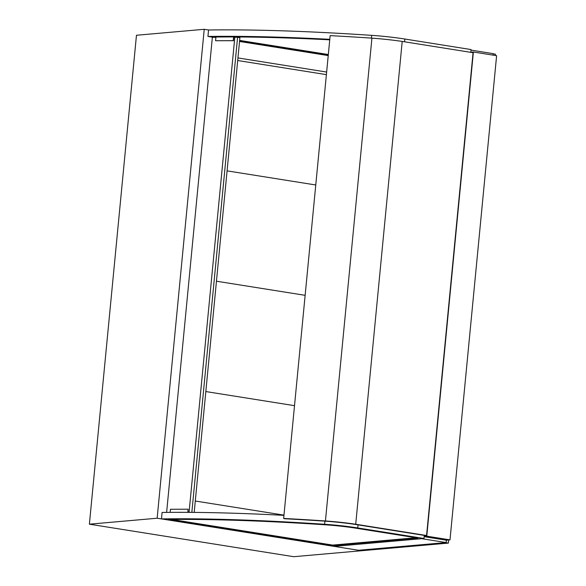 <?xml version="1.0" encoding="UTF-8"?>
<svg xmlns="http://www.w3.org/2000/svg" width="586" height="586" viewBox="0 0 586 586"><rect width="100%" height="100%" fill="white"/><g stroke="black" fill="none" stroke-linecap="round" stroke-linejoin="round"><path stroke-width="0.88" d="M157.151 518.222L361.489 550.737L293.725 556.7L89.387 524.184L136.465 35.263L204.228 29.3L157.151 518.222L89.387 524.184M329.786 39.328A354.054 37.973 -174.5 0 0 207.935 36.442L208.557 29.989L204.228 29.3M237.953 57.933L326.636 72.049M283.968 515.131L195.285 501.023M402.208 41.43A46.316 4.966 -174.5 0 0 371.92 38.149A350.626 37.607 -174.5 0 0 330.145 35.636L283.653 518.449A350.626 37.607 5.5 0 1 325.435 520.961A46.316 4.966 5.5 0 1 355.717 524.236L402.208 41.43L473.063 52.703L426.571 535.516L424.242 535.721M470.792 52.235L473.385 52.008L426.769 536.168L449.997 539.867L496.613 55.699L473.385 52.008M424.147 536.659L446.349 540.189L449.997 539.867M424.176 536.402L426.769 536.168M371.92 38.149L325.435 520.961M355.717 524.236L426.571 535.516M425.531 535.604L356.142 524.565A44.258 4.747 -174.5 0 0 325.867 521.218A348.567 37.387 -174.5 0 0 284.408 518.727L283.653 518.449M423.971 538.483L357.738 527.942A43.913 4.71 -174.5 0 0 324.615 524.28A354.054 37.973 -174.5 0 0 161.48 518.91L361.489 550.737L448.363 543.097L445.426 542.629L358.544 550.269L446.122 542.563L421.715 538.681L334.145 546.386L423.971 538.483L424.271 535.406M470.998 50.11L493.2 53.648L493.053 55.135M446.349 540.189L446.122 542.563M415.987 537.758L332.665 545.09L171.573 519.452M168.512 519.482A349.695 37.504 5.5 0 1 325.699 524.836A39.555 4.241 5.5 0 1 355.534 528.14L418.023 538.08L332.614 545.595L168.512 519.482M332.614 545.595L332.665 545.09M161.48 518.91L162.095 512.457A354.054 37.973 5.5 0 1 283.954 515.35M328.321 54.535L239.637 40.419M328.27 55.047L239.586 40.932M215.926 37.167L214.967 37.013A349.695 37.504 5.5 0 1 215.941 37.006L233.594 36.918L233.228 40.654L215.582 40.72L215.941 36.984M219.464 36.969A349.695 37.504 5.5 0 1 228.628 36.94M233.719 36.947A349.695 37.504 5.5 0 1 329.735 39.833M207.935 36.442L213.861 37.379M239.535 41.467L328.219 55.582M208.557 29.989A354.054 37.973 5.5 0 1 371.692 35.358A43.913 4.71 5.5 0 1 404.816 39.02L471.049 49.561L470.785 52.344M215.904 37.372L212.359 37.387L166.622 512.398M234.81 37.306L233.792 37.306L233.462 40.705L215.582 40.72M235.154 37.255L233.594 36.918M187.813 512.347L188.113 509.205L170.467 509.271L170.167 512.369M188.113 509.205L188.047 512.354M194.193 512.398L239.894 37.738L237.594 37.248L191.842 512.376M189.073 512.354L234.818 37.255L237.594 37.248M493.178 53.817L495.441 54.176L495.317 55.494M448.664 539.984L448.363 543.097M227.075 170.863L315.759 184.978L227.075 170.863M326.387 74.634L237.704 60.519M216.454 281.214L305.138 295.322L216.454 281.214M205.825 391.558L294.509 405.673L205.825 391.558M357.738 527.942L358.039 524.866M324.615 524.28L324.915 521.152M371.692 35.358L371.429 38.119M404.816 39.02L404.552 41.804"/></g></svg>
